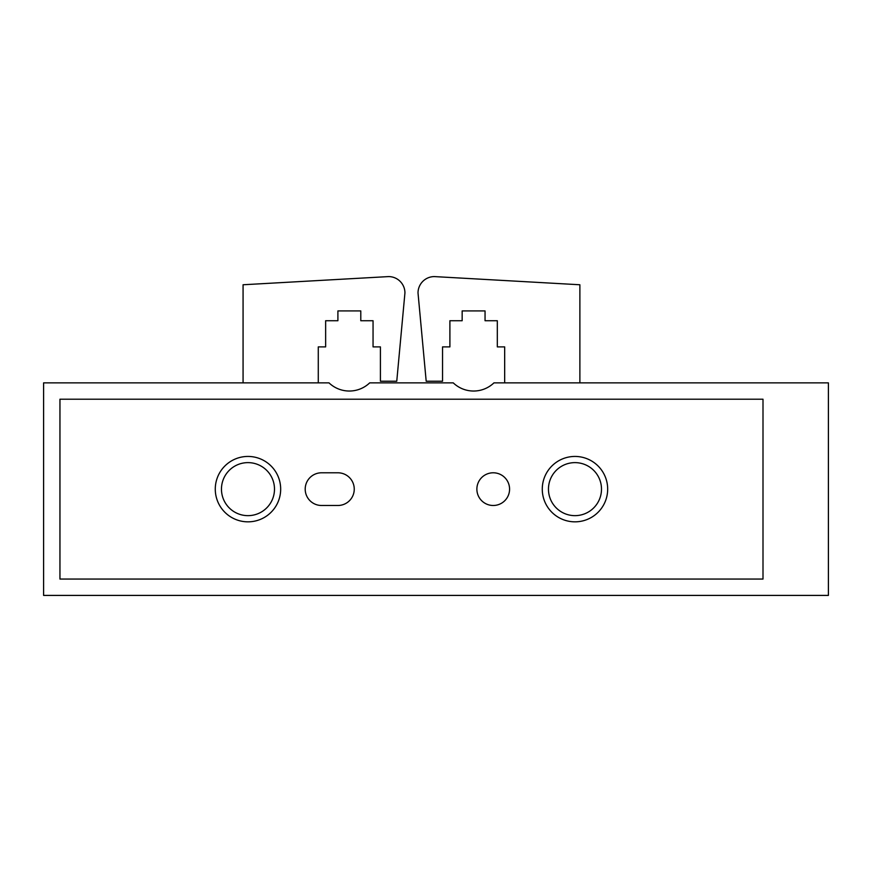 <?xml version="1.0" encoding="UTF-8"?>
<svg xmlns="http://www.w3.org/2000/svg" width="872" height="872" viewBox="0 0 872 872"><rect width="100%" height="100%" fill="white"/><g stroke="black" fill="none" stroke-linecap="round" stroke-linejoin="round"><path stroke-width="1.31" d="M328.995 382.863L43.6 382.863L43.6 595.413L828.4 595.413L828.4 382.863L493.955 382.863A29.43 29.43 0 0 1 453.255 382.863L369.695 382.863A29.43 29.43 0 0 1 328.995 382.863M763 399.213L59.95 399.213L59.95 579.062L763 579.062L763 399.213M321.55 472.788A16.35 16.35 0 0 0 305.2 489.138A16.35 16.35 0 0 0 321.55 505.488L337.9 505.488A16.35 16.35 0 0 0 354.25 489.138A16.35 16.35 0 0 0 337.9 472.788L321.55 472.788M509.575 489.138A16.35 16.35 0 0 0 485.05 474.978A16.35 16.35 0 0 0 485.05 503.297A16.35 16.35 0 0 0 509.575 489.138M215.275 489.138A32.7 32.7 0 0 1 264.325 460.819A32.7 32.7 0 0 1 264.325 517.456A32.7 32.7 0 0 1 215.275 489.138M542.275 489.138A32.7 32.7 0 0 1 591.325 460.819A32.7 32.7 0 0 1 591.325 517.456A32.7 32.7 0 0 1 542.275 489.138M548.466 489.138A26.498 26.498 0 0 1 588.229 466.182A26.498 26.498 0 0 1 588.229 512.093A26.498 26.498 0 0 1 548.466 489.138M221.466 489.138A26.498 26.498 0 0 1 261.229 466.182A26.498 26.498 0 0 1 261.229 512.093A26.498 26.498 0 0 1 221.466 489.138M318.28 382.863L318.28 346.893L325.638 346.893L325.638 320.733L337.9 320.733L337.9 310.923L360.79 310.923L360.79 320.733L373.053 320.733L373.053 346.893L380.41 346.893L380.41 381.228L396.76 381.228L404.935 292.938A16.35 16.35 0 0 0 388.585 276.588L243.07 284.763L243.07 382.863M504.67 382.863L504.67 346.893L497.313 346.893L497.313 320.733L485.05 320.733L485.05 310.923L462.16 310.923L462.16 320.733L449.898 320.733L449.898 346.893L442.54 346.893L442.54 381.228L426.19 381.228L418.015 292.938A16.35 16.35 0 0 1 434.365 276.588L579.88 284.763L579.88 382.863"/></g></svg>
